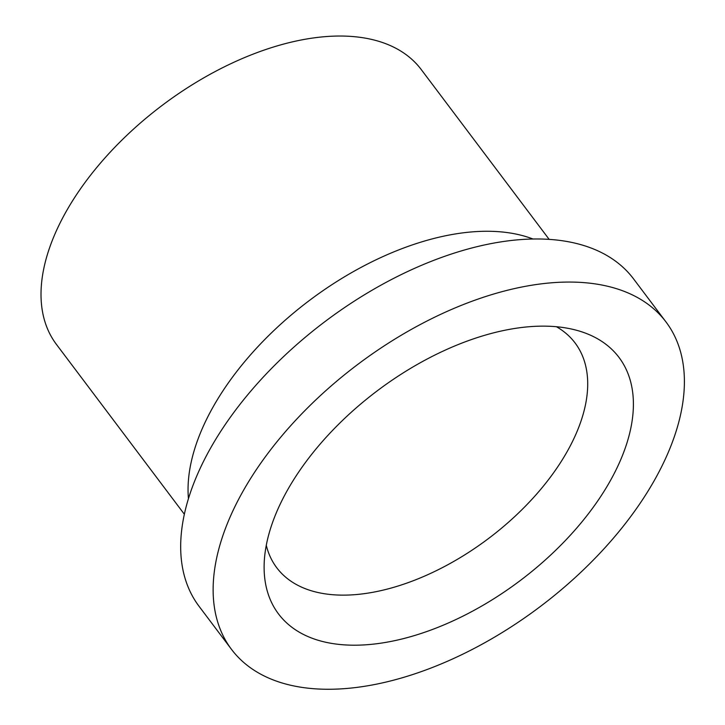 <?xml version="1.0" encoding="UTF-8"?>
<svg xmlns="http://www.w3.org/2000/svg" width="725" height="725" viewBox="0 0 725 725"><rect width="100%" height="100%" fill="white"/><g stroke="black" fill="none" stroke-linecap="round" stroke-linejoin="round"><path stroke-width="1.09" d="M266.274 545.309A186.76 104.083 143 0 0 276.742 567.729A186.76 104.083 143 0 0 353.347 594.781A186.76 104.083 143 0 0 536.382 494.377A186.76 104.083 143 0 0 575.106 342.988A186.76 104.083 143 0 0 556.447 326.739M365.926 644.797A213.15 118.791 143 0 0 599.013 499.054A213.15 118.791 143 0 0 578.015 330.682A213.15 118.791 143 0 0 377.29 390.793A213.15 118.791 143 0 0 264.108 567.131A213.15 118.791 143 0 0 365.926 644.797M549.178 239.404L421.252 69.573A228.375 127.274 143 0 0 162.264 105.315A228.375 127.274 143 0 0 56.414 344.384L184.331 514.206M533.047 239.032A228.375 127.274 143 0 0 309.312 300.54A228.375 127.274 143 0 0 188.437 498.61M666.039 322.009L633.587 278.926A272.029 151.597 143 0 0 325.099 321.501A272.029 151.597 143 0 0 199.022 606.254L231.474 649.337A272.029 151.597 143 0 0 343.043 688.75A272.029 151.597 143 0 0 609.653 542.508A272.029 151.597 143 0 0 666.039 322.009A272.029 151.597 143 0 0 357.552 364.584A272.029 151.597 143 0 0 231.474 649.337"/></g></svg>
